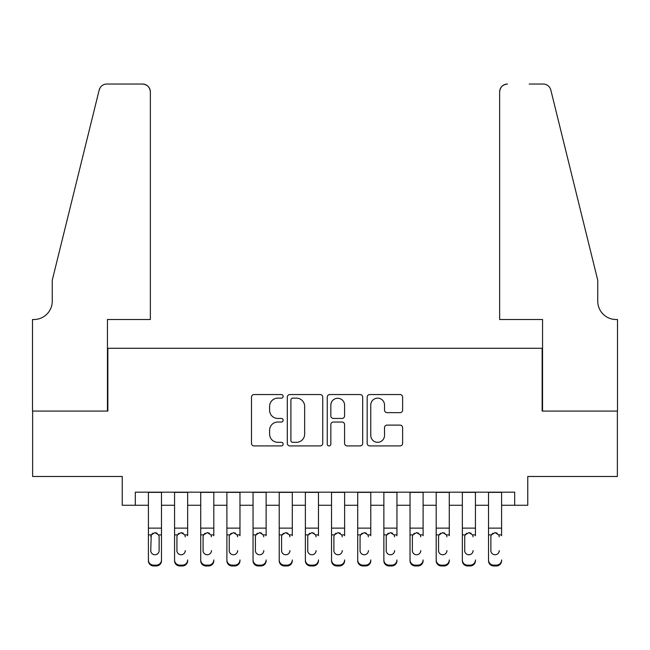 <?xml version="1.0" encoding="UTF-8"?>
<svg xmlns="http://www.w3.org/2000/svg" width="650" height="650" viewBox="0 0 650 650"><rect width="100%" height="100%" fill="white"/><g stroke="black" fill="none" stroke-linecap="round" stroke-linejoin="round"><path stroke-width="0.97" d="M283.14 396.346A1.796 1.796 0 0 0 281.344 394.55L254.061 394.55A2.567 2.567 0 0 0 251.493 397.118L251.493 443.349A2.567 2.567 0 0 0 254.061 445.916L281.344 445.916A1.796 1.796 0 0 0 283.14 444.113A1.796 1.796 0 0 0 281.344 442.317L277.81 442.317A8.214 8.214 0 0 1 269.596 434.102L269.596 430.251A8.214 8.214 0 0 1 277.81 422.029L281.344 422.029A1.796 1.796 0 0 0 283.14 420.233A1.796 1.796 0 0 0 281.344 418.438L277.81 418.438A8.214 8.214 0 0 1 269.596 410.215L269.596 406.364A8.214 8.214 0 0 1 277.81 398.149L281.344 398.149A1.796 1.796 0 0 0 283.14 396.346M400.051 412.661A2.567 2.567 0 0 0 402.618 410.085L402.618 397.118A2.567 2.567 0 0 0 400.051 394.55L369.744 394.55A2.567 2.567 0 0 0 367.177 397.118L367.177 443.349A2.567 2.567 0 0 0 369.744 445.916L400.051 445.916A2.567 2.567 0 0 0 402.618 443.349L402.618 427.684A2.567 2.567 0 0 0 400.051 425.108L387.083 425.108A2.567 2.567 0 0 0 384.516 427.684L384.516 435.451A6.866 6.866 0 0 1 377.642 442.317A6.866 6.866 0 0 1 370.776 435.451L370.776 405.015A6.866 6.866 0 0 1 377.642 398.149A6.866 6.866 0 0 1 384.516 405.015L384.516 410.085A2.567 2.567 0 0 0 387.083 412.661L400.051 412.661M135.322 505.261L135.322 492.18L514.678 492.18L514.678 505.261L527.759 505.261L527.759 476.483L617.37 476.483L617.37 411.076L542.149 411.076L542.149 348.286L107.851 348.286L107.851 411.076L32.63 411.076L32.63 476.483L122.241 476.483L122.241 505.261L148.403 505.261M322.749 397.118A2.567 2.567 0 0 0 320.182 394.55L289.884 394.55A2.567 2.567 0 0 0 287.316 397.118L287.316 443.349A2.567 2.567 0 0 0 289.884 445.916L320.182 445.916A2.567 2.567 0 0 0 322.749 443.349L322.749 397.118M329.818 394.55L360.116 394.55A2.567 2.567 0 0 1 362.684 397.118L362.684 443.349A2.567 2.567 0 0 1 360.116 445.916L347.149 445.916A2.567 2.567 0 0 1 344.581 443.349L344.581 424.596A2.567 2.567 0 0 0 342.014 422.029L333.409 422.029A2.567 2.567 0 0 0 330.842 424.596L330.842 444.113A1.796 1.796 0 0 1 329.046 445.916A1.796 1.796 0 0 1 327.251 444.113L327.251 397.118A2.567 2.567 0 0 1 329.818 394.55M161.484 505.261L174.566 505.261M187.647 505.261L200.728 505.261M213.809 505.261L226.891 505.261M239.972 505.261L253.053 505.261M266.134 505.261L279.216 505.261M292.297 505.261L305.378 505.261M318.459 505.261L331.541 505.261M344.622 505.261L357.703 505.261M370.784 505.261L383.866 505.261M396.947 505.261L410.028 505.261M423.109 505.261L436.191 505.261M449.272 505.261L462.353 505.261M475.434 505.261L488.516 505.261M501.597 505.261L514.678 505.261M292.703 398.149A1.796 1.796 0 0 0 290.908 399.945L290.908 440.521A1.796 1.796 0 0 0 292.703 442.317L296.433 442.317A8.214 8.214 0 0 0 304.647 434.102L304.647 406.364A8.214 8.214 0 0 0 296.433 398.149L292.703 398.149M344.581 405.145A6.866 6.866 0 0 0 337.716 398.279A6.866 6.866 0 0 0 330.842 405.145L330.842 415.87A2.567 2.567 0 0 0 333.409 418.438L342.014 418.438A2.567 2.567 0 0 0 344.581 415.87L344.581 405.145M148.403 535.714L148.403 559.951A5.232 5.192 -0 0 0 153.636 565.142L156.252 565.142A5.232 5.192 -0 0 0 161.484 559.951L161.484 560.771A5.232 5.192 180 0 1 156.252 565.963L156.252 565.142M159.128 550.607L159.128 536.827L159.128 550.607A4.184 4.152 180 0 1 154.944 554.759A4.184 4.152 180 0 0 159.128 550.607M150.759 551.428L150.759 550.607A4.184 4.152 180 0 0 154.944 554.759M152.758 533.236L151.222 534.893L150.759 536.502M157.129 533.236L154.944 532.618L158.665 534.893L159.128 536.827M161.484 492.18L161.484 559.951M148.403 492.18L148.403 560.771A5.232 5.192 180 0 0 153.636 565.963L156.252 565.963M148.403 534.893L151.222 534.893L150.759 550.607M151.222 534.893L154.944 532.618M150.361 319.507L150.361 91.886A7.849 7.849 0 0 0 142.513 84.037L106.803 84.037A7.849 7.849 0 0 0 99.182 90.009L52.252 280.264L52.252 301.194A18.314 18.314 0 0 1 33.938 319.507L32.5 319.507L32.5 411.076L107.453 411.076L107.453 319.507L150.361 319.507L150.361 91.886C149.866 87.157 147.249 84.541 142.513 84.037L120.803 84.037M99.182 90.009C101.181 85.703 101.181 85.703 99.182 90.009L100.287 87.514M52.252 301.194A18.314 18.314 0 0 1 33.938 319.507M499.639 319.507L499.639 91.886L499.639 319.507L542.547 319.507L542.547 411.076L617.5 411.076L617.5 319.507L616.062 319.507A18.314 18.314 0 0 1 597.748 301.194A18.314 18.314 0 0 0 616.062 319.507M583.359 221.926L550.818 90.009L597.748 280.264L597.748 301.194M529.197 84.037L543.197 84.037A7.849 7.849 0 0 1 550.818 90.009C548.819 85.703 548.819 85.703 550.818 90.009C548.819 85.703 548.819 85.703 550.818 90.009M507.488 84.037A7.849 7.849 0 0 0 499.639 91.886C500.134 87.157 502.751 84.541 507.488 84.037M174.566 492.18L174.566 559.951A5.232 5.192 -0 0 0 179.798 565.142L182.414 565.142A5.232 5.192 -0 0 0 187.647 559.951L187.647 560.771A5.232 5.192 180 0 1 182.414 565.963L182.414 565.142M187.647 535.714L187.647 492.18M185.291 551.428L185.291 550.607A4.184 4.152 180 0 1 181.106 554.759A4.184 4.152 180 0 0 185.291 550.607M176.922 551.428L176.922 550.607A4.184 4.152 180 0 0 181.106 554.759A4.184 4.152 180 0 1 176.922 550.607L176.922 536.502M178.921 533.236L177.385 534.893L176.922 536.827L177.385 534.893L181.106 532.618L184.827 534.893L185.291 536.827M183.292 533.236L181.106 532.618M200.728 492.18L200.728 559.951A5.232 5.192 -0 0 0 205.961 565.142L208.577 565.142A5.232 5.192 -0 0 0 213.809 559.951L213.809 560.771A5.232 5.192 180 0 1 208.577 565.963L208.577 565.142M213.809 535.714L213.809 492.18M211.453 551.428L211.453 550.607A4.184 4.152 180 0 1 207.269 554.759A4.184 4.152 180 0 0 211.453 550.607M203.084 551.428L203.084 550.607A4.184 4.152 180 0 0 207.269 554.759A4.184 4.152 180 0 1 203.084 550.607L203.084 536.502M205.083 533.236L203.548 534.893L203.084 536.827L203.548 534.893L207.269 532.618L210.99 534.893L211.453 536.827M209.454 533.236L207.269 532.618M226.891 492.18L226.891 559.951A5.232 5.192 -0 0 0 232.123 565.142L234.739 565.142A5.232 5.192 -0 0 0 239.972 559.951L239.972 560.771A5.232 5.192 180 0 1 234.739 565.963L234.739 565.142M239.972 535.714L239.972 492.18M237.616 551.428L237.616 550.607A4.184 4.152 180 0 1 233.431 554.759A4.184 4.152 180 0 0 237.616 550.607M229.247 551.428L229.247 550.607A4.184 4.152 180 0 0 233.431 554.759A4.184 4.152 180 0 1 229.247 550.607L229.247 536.502M231.246 533.236L229.71 534.893L229.247 536.827L229.71 534.893L233.431 532.618L237.153 534.893L237.616 536.827M235.617 533.236L233.431 532.618M253.053 492.18L253.053 559.951A5.232 5.192 -0 0 0 258.286 565.142L260.902 565.142A5.232 5.192 -0 0 0 266.134 559.951L266.134 560.771A5.232 5.192 180 0 1 260.902 565.963L260.902 565.142M266.134 535.714L266.134 492.18M263.778 551.428L263.778 550.607A4.184 4.152 180 0 1 259.594 554.759A4.184 4.152 180 0 0 263.778 550.607M255.409 551.428L255.409 550.607A4.184 4.152 180 0 0 259.594 554.759A4.184 4.152 180 0 1 255.409 550.607L255.409 536.502M257.408 533.236L255.873 534.893L255.409 536.827L255.873 534.893L259.594 532.618L263.315 534.893L263.778 536.827M261.779 533.236L259.594 532.618M179.798 565.142L179.798 565.963L182.414 565.963M179.798 565.963A5.232 5.192 180 0 1 174.566 560.771L174.566 559.951M205.961 565.142L205.961 565.963L208.577 565.963M205.961 565.963A5.232 5.192 180 0 1 200.728 560.771L200.728 559.951M232.123 565.142L232.123 565.963L234.739 565.963M232.123 565.963A5.232 5.192 180 0 1 226.891 560.771L226.891 559.951M258.286 565.142L258.286 565.963L260.902 565.963M258.286 565.963A5.232 5.192 180 0 1 253.053 560.771L253.053 559.951M279.216 492.18L279.216 559.951A5.232 5.192 -0 0 0 284.448 565.142L287.064 565.142A5.232 5.192 -0 0 0 292.297 559.951L292.297 560.771A5.232 5.192 180 0 1 287.064 565.963L287.064 565.142M292.297 535.714L292.297 492.18M289.941 551.428L289.941 550.607A4.184 4.152 180 0 1 285.756 554.759A4.184 4.152 180 0 0 289.941 550.607M281.572 551.428L281.572 550.607A4.184 4.152 180 0 0 285.756 554.759A4.184 4.152 180 0 1 281.572 550.607L281.572 536.502M283.571 533.236L282.035 534.893L281.572 536.827L282.035 534.893L285.756 532.618L289.477 534.893L289.941 536.827M287.942 533.236L285.756 532.618M284.448 565.142L284.448 565.963L287.064 565.963M284.448 565.963A5.232 5.192 180 0 1 279.216 560.771L279.216 559.951M305.378 492.18L305.378 559.951A5.232 5.192 -0 0 0 310.611 565.142L313.227 565.142A5.232 5.192 -0 0 0 318.459 559.951L318.459 560.771A5.232 5.192 180 0 1 313.227 565.963L313.227 565.142M318.459 535.714L318.459 492.18M316.103 551.428L316.103 550.607A4.184 4.152 180 0 1 311.919 554.759A4.184 4.152 180 0 0 316.103 550.607M307.734 551.428L307.734 550.607A4.184 4.152 180 0 0 311.919 554.759A4.184 4.152 180 0 1 307.734 550.607L307.734 536.502M309.733 533.236L308.197 534.893L307.734 536.827L308.197 534.893L311.919 532.618L315.64 534.893L316.103 536.827M314.104 533.236L311.919 532.618M310.611 565.142L310.611 565.963L313.227 565.963M310.611 565.963A5.232 5.192 180 0 1 305.378 560.771L305.378 559.951M331.541 492.18L331.541 559.951A5.232 5.192 -0 0 0 336.773 565.142L339.389 565.142A5.232 5.192 -0 0 0 344.622 559.951L344.622 560.771A5.232 5.192 180 0 1 339.389 565.963L339.389 565.142M344.622 535.714L344.622 492.18M342.266 551.428L342.266 550.607A4.184 4.152 180 0 1 338.081 554.759A4.184 4.152 180 0 0 342.266 550.607M333.897 551.428L333.897 550.607A4.184 4.152 180 0 0 338.081 554.759A4.184 4.152 180 0 1 333.897 550.607L333.897 536.502M335.896 533.236L334.36 534.893L333.897 536.827L334.36 534.893L338.081 532.618L341.803 534.893L342.266 536.827M340.267 533.236L338.081 532.618M336.773 565.142L336.773 565.963L339.389 565.963M336.773 565.963A5.232 5.192 180 0 1 331.541 560.771L331.541 559.951M357.703 492.18L357.703 559.951A5.232 5.192 -0 0 0 362.936 565.142L365.552 565.142A5.232 5.192 -0 0 0 370.784 559.951L370.784 560.771A5.232 5.192 180 0 1 365.552 565.963L365.552 565.142M370.784 535.714L370.784 492.18M368.428 551.428L368.428 550.607A4.184 4.152 180 0 1 364.244 554.759A4.184 4.152 180 0 0 368.428 550.607M360.059 551.428L360.059 550.607A4.184 4.152 180 0 0 364.244 554.759A4.184 4.152 180 0 1 360.059 550.607L360.059 536.502M362.058 533.236L360.523 534.893L360.059 536.827L360.523 534.893L364.244 532.618L367.965 534.893L368.428 536.827M366.429 533.236L364.244 532.618M362.936 565.142L362.936 565.963L365.552 565.963M362.936 565.963A5.232 5.192 180 0 1 357.703 560.771L357.703 559.951M383.866 492.18L383.866 559.951A5.232 5.192 -0 0 0 389.098 565.142L391.714 565.142A5.232 5.192 -0 0 0 396.947 559.951L396.947 560.771A5.232 5.192 180 0 1 391.714 565.963L391.714 565.142M396.947 535.714L396.947 492.18M394.591 551.428L394.591 550.607A4.184 4.152 180 0 1 390.406 554.759A4.184 4.152 180 0 0 394.591 550.607M386.222 551.428L386.222 550.607A4.184 4.152 180 0 0 390.406 554.759A4.184 4.152 180 0 1 386.222 550.607L386.222 536.502M388.221 533.236L386.685 534.893L386.222 536.827L386.685 534.893L390.406 532.618L394.127 534.893L394.591 536.827M392.592 533.236L390.406 532.618M389.098 565.142L389.098 565.963L391.714 565.963M389.098 565.963A5.232 5.192 180 0 1 383.866 560.771L383.866 559.951M410.028 492.18L410.028 559.951A5.232 5.192 -0 0 0 415.261 565.142L417.877 565.142A5.232 5.192 -0 0 0 423.109 559.951L423.109 560.771A5.232 5.192 180 0 1 417.877 565.963L417.877 565.142M423.109 535.714L423.109 492.18M420.753 551.428L420.753 550.607A4.184 4.152 180 0 1 416.569 554.759A4.184 4.152 180 0 0 420.753 550.607M412.384 551.428L412.384 550.607A4.184 4.152 180 0 0 416.569 554.759A4.184 4.152 180 0 1 412.384 550.607L412.384 536.502M414.383 533.236L412.848 534.893L412.384 536.827L412.848 534.893L416.569 532.618L420.29 534.893L420.753 536.827M418.754 533.236L416.569 532.618M415.261 565.142L415.261 565.963L417.877 565.963M415.261 565.963A5.232 5.192 180 0 1 410.028 560.771L410.028 559.951M436.191 492.18L436.191 559.951A5.232 5.192 -0 0 0 441.423 565.142L444.039 565.142A5.232 5.192 -0 0 0 449.272 559.951L449.272 560.771A5.232 5.192 180 0 1 444.039 565.963L444.039 565.142M449.272 535.714L449.272 492.18M446.916 551.428L446.916 550.607A4.184 4.152 180 0 1 442.731 554.759A4.184 4.152 180 0 0 446.916 550.607M438.547 551.428L438.547 550.607A4.184 4.152 180 0 0 442.731 554.759A4.184 4.152 180 0 1 438.547 550.607L438.547 536.502M440.546 533.236L439.01 534.893L438.547 536.827L439.01 534.893L442.731 532.618L446.452 534.893L446.916 536.827M444.917 533.236L442.731 532.618M441.423 565.142L441.423 565.963L444.039 565.963M441.423 565.963A5.232 5.192 180 0 1 436.191 560.771L436.191 559.951M462.353 492.18L462.353 559.951A5.232 5.192 -0 0 0 467.586 565.142L470.202 565.142A5.232 5.192 -0 0 0 475.434 559.951L475.434 560.771A5.232 5.192 180 0 1 470.202 565.963L470.202 565.142M475.434 535.714L475.434 492.18M473.078 551.428L473.078 550.607A4.184 4.152 180 0 1 468.894 554.759A4.184 4.152 180 0 0 473.078 550.607M464.709 551.428L464.709 550.607A4.184 4.152 180 0 0 468.894 554.759A4.184 4.152 180 0 1 464.709 550.607L464.709 536.502M466.708 533.236L465.173 534.893L464.709 536.827L465.173 534.893L468.894 532.618L472.615 534.893L473.078 536.827M471.079 533.236L468.894 532.618M467.586 565.142L467.586 565.963L470.202 565.963M467.586 565.963A5.232 5.192 180 0 1 462.353 560.771L462.353 559.951M488.516 492.18L488.516 559.951A5.232 5.192 -0 0 0 493.748 565.142L496.364 565.142A5.232 5.192 -0 0 0 501.597 559.951L501.597 560.771A5.232 5.192 180 0 1 496.364 565.963L496.364 565.142M501.597 535.714L501.597 492.18M499.241 551.428L499.241 550.607A4.184 4.152 180 0 1 495.056 554.759A4.184 4.152 180 0 0 499.241 550.607M490.872 551.428L490.872 550.607A4.184 4.152 180 0 0 495.056 554.759A4.184 4.152 180 0 1 490.872 550.607L490.872 536.502M492.871 533.236L491.335 534.893L490.872 536.827L491.335 534.893L495.056 532.618L498.777 534.893L499.241 536.827M497.242 533.236L495.056 532.618M493.748 565.142L493.748 565.963L496.364 565.963M493.748 565.963A5.232 5.192 180 0 1 488.516 560.771L488.516 559.951M158.665 534.893L161.484 534.893M148.403 528.133L161.484 528.133M148.403 492.367L161.484 492.367M153.636 565.142L153.636 565.963M184.827 534.893L187.647 534.893M174.566 534.893L177.385 534.893M174.566 528.133L187.647 528.133M174.566 492.367L187.647 492.367M210.99 534.893L213.809 534.893M200.728 534.893L203.548 534.893M200.728 528.133L213.809 528.133M200.728 492.367L213.809 492.367M237.153 534.893L239.972 534.893M226.891 534.893L229.71 534.893M226.891 528.133L239.972 528.133M226.891 492.367L239.972 492.367M263.315 534.893L266.134 534.893M253.053 534.893L255.873 534.893M253.053 528.133L266.134 528.133M253.053 492.367L266.134 492.367M289.477 534.893L292.297 534.893M279.216 534.893L282.035 534.893M279.216 528.133L292.297 528.133M279.216 492.367L292.297 492.367M315.64 534.893L318.459 534.893M305.378 534.893L308.197 534.893M305.378 528.133L318.459 528.133M305.378 492.367L318.459 492.367M341.803 534.893L344.622 534.893M331.541 534.893L334.36 534.893M331.541 528.133L344.622 528.133M331.541 492.367L344.622 492.367M367.965 534.893L370.784 534.893M357.703 534.893L360.523 534.893M357.703 528.133L370.784 528.133M357.703 492.367L370.784 492.367M394.127 534.893L396.947 534.893M383.866 534.893L386.685 534.893M383.866 528.133L396.947 528.133M383.866 492.367L396.947 492.367M420.29 534.893L423.109 534.893M410.028 534.893L412.848 534.893M410.028 528.133L423.109 528.133M410.028 492.367L423.109 492.367M446.452 534.893L449.272 534.893M436.191 534.893L439.01 534.893M436.191 528.133L449.272 528.133M436.191 492.367L449.272 492.367M472.615 534.893L475.434 534.893M462.353 534.893L465.173 534.893M462.353 528.133L475.434 528.133M462.353 492.367L475.434 492.367M498.777 534.893L501.597 534.893M488.516 534.893L491.335 534.893M488.516 528.133L501.597 528.133M488.516 492.367L501.597 492.367"/></g></svg>
